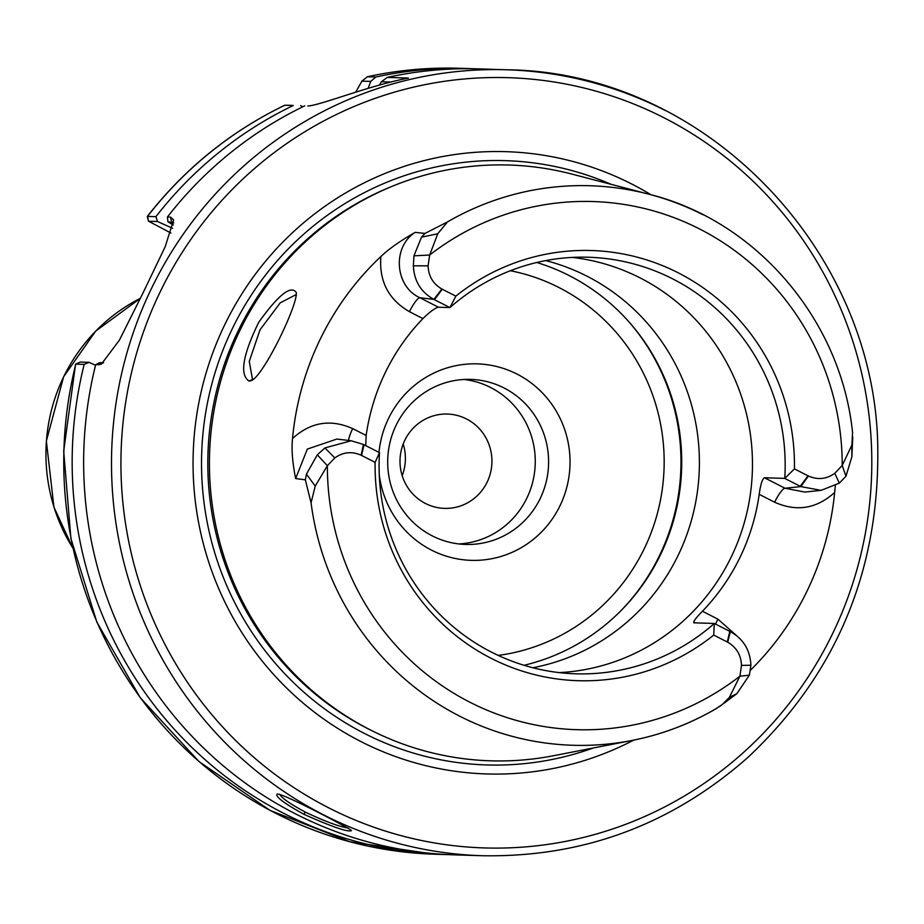<?xml version="1.0" encoding="UTF-8"?>
<svg xmlns="http://www.w3.org/2000/svg" width="924" height="924" viewBox="0 0 924 924"><rect width="100%" height="100%" fill="white"/><g stroke="black" fill="none" stroke-linecap="round" stroke-linejoin="round"><path stroke-width="1.39" d="M402.194 475.687A47.182 45.969 91.8 0 0 403.199 444.005M487.11 482.201A47.182 45.969 -88.2 0 1 444.479 508.373A47.182 45.969 -88.2 0 1 404.827 440.228A47.182 45.969 -88.2 0 1 447.47 414.056A47.182 45.969 -88.2 0 1 487.11 482.201M415.176 232.363C400.011 241.06 388.577 249.122 380.873 256.549C378.979 281.173 388.507 299.561 409.459 311.7A15.731 3.211 117 0 1 419.843 297.724C394.825 286.44 391.995 247.101 415.176 232.363L424.982 233.425L421.506 237.179L413.94 255.821L413.351 265.812C414.137 281.035 420.974 292.227 433.887 299.399L449.942 307.588A208.385 203.037 -88.2 0 1 588.727 257.253A208.385 203.037 -88.2 0 1 672.753 278.909A208.385 203.037 -88.2 0 1 784.765 478.401L800.819 486.59L821.136 490.355L839.339 483.137L845.98 476.23L851.882 456.779M409.459 311.7L422.926 318.572C430.064 311.654 435.239 307.877 438.45 307.218L419.843 297.724L433.887 299.399L441.857 289.004C433.079 283.899 428.482 276.172 428.089 265.846L429.66 255.036L437.733 233.784L421.506 237.168M336.867 439.062L307.322 449.099L295.645 478.54C292.434 462.601 291.395 449.249 292.527 438.484A283.079 275.826 -88.2 0 1 380.873 256.549M422.926 318.572A208.385 203.037 91.8 0 0 366.158 435.481L352.691 428.609A15.731 3.211 -63 0 0 348.567 440.448M365.708 445.634L366.158 435.481M764.437 477.754C762.3 478.944 760.556 484.476 759.205 494.352L774.624 502.217A15.731 3.211 117 0 1 784.996 488.242L764.437 477.754L784.765 478.401L794.432 468.884L808.419 476.01L800.819 486.59L784.996 488.242L804.804 492.065M750.554 670.119A285.054 277.743 -88.2 0 0 834.649 492.48L835.319 485.77M737.294 636.243L717.856 619.126L702.436 611.249A208.385 203.037 91.8 0 0 759.205 494.352M717.856 619.126A15.731 3.211 -63 0 0 715.65 624.15M702.436 611.249C695.633 618.179 692.815 622.037 693.982 622.822L693.705 622.764M437.733 233.784L447.424 221.956A279.903 272.719 -88.2 0 1 649.098 194.259C756.49 220.767 841.221 320.189 852.552 432.617L851.893 445.045L842.214 465.5L834.753 473.296C826.483 479.198 817.705 480.099 808.419 476.01M851.882 456.722L851.882 445.068M438.45 307.218L449.942 307.588L455.832 296.142A215.188 209.679 -88.2 0 1 678.366 272.892A215.188 209.679 -88.2 0 1 794.432 468.884M447.424 221.956L424.982 233.425M455.832 296.142L441.857 289.004M306.445 474.139L305.336 479.845L311.065 502.783L315.223 486.082L327.362 465.731L334.811 457.923C343.081 452.032 351.859 451.131 361.145 455.22L375.132 462.347L379.498 452.656L363.444 444.467L351.178 440.76L324.925 447.932L317.325 454.804L306.433 474.139L315.223 486.082M295.645 478.54L305.336 479.845M693.982 622.822L714.321 623.469L713.732 635.077L727.708 642.215C736.486 647.331 741.083 655.058 741.487 665.384L739.905 676.183L729.383 697.354L736.821 693.693L749.364 675.201L750.912 665.245C750.138 650.022 743.289 638.831 730.376 631.658L714.321 623.469A208.385 203.037 -88.2 0 1 575.537 673.804A208.385 203.037 -88.2 0 1 379.498 452.656M713.732 635.077A215.188 209.679 -88.2 0 1 491.198 658.338A215.188 209.679 -88.2 0 1 375.132 462.347M719.311 706.733L736.774 693.716M729.383 697.354L722.21 704.573L715.419 709.054A279.903 272.719 -88.2 0 1 631.797 740.494A279.903 272.719 -88.2 0 1 311.065 502.783M717.163 708.084C690.471 723.769 662.023 734.58 631.797 740.494L553.476 755.74A298.036 290.402 -88.2 0 1 370.224 729.845A298.036 290.402 -88.2 0 1 227.708 359.309A298.036 290.402 -88.2 0 1 571.898 174.093L649.098 194.259A279.903 272.719 -88.2 0 1 703.141 214.83M249.087 381.069L251.605 380.526C264.241 374.705 298.163 304.1 296.257 292.504C290.945 284.869 278.424 294.825 258.674 322.372C242.666 355.301 239.466 374.867 249.087 381.069L253.569 379.048L252.379 378.69L249.261 361.411L260.037 329.776L280.226 302.841L295.645 294.848L296.361 295.391M572.349 257.415A208.385 203.037 -88.2 0 1 640.043 277.87A208.385 203.037 -88.2 0 1 748.128 507.033A208.385 203.037 -88.2 0 1 559.205 672.614M309.043 105.925L307.969 105.971M308.096 105.971L307.842 105.971C318.953 105.844 369.392 85.47 408.466 78.066L387.283 77.397L381.439 81.739L391.187 82.051M379.406 85.135L381.439 81.739M355.705 92.123L361.942 81.127L370.743 81.404L368.156 88.334M361.723 81.243L367.394 76.761L361.723 81.243M387.283 77.397A393.174 383.09 -88.2 0 1 479.186 68.896L507.045 69.785A393.174 383.09 -88.2 0 1 665.58 110.637M482.155 855.728C582.871 857.564 671.459 824.786 747.909 757.414C834.903 675.49 878.204 574.023 877.8 453.014C878.597 254.227 707.449 71.991 507.045 69.785A393.174 383.09 -88.2 0 0 151.767 287.861A393.174 383.09 -88.2 0 0 323.619 814.876A393.174 383.09 -88.2 0 0 482.155 855.728L454.296 854.85A393.174 383.09 -88.2 0 1 95.669 364.749L101.34 364.229L119.392 340.171L142.862 293.266L165.211 246.65L173.654 219.947L170.513 217.105L167.417 217.001A393.174 383.09 -88.2 0 1 304.747 105.867M303.811 814.252C332.34 826.98 348.244 832.42 351.547 830.595C351.12 829.128 281.45 792.399 277.142 794.086C275.04 796.488 283.934 803.21 303.811 814.252L305.37 812.15C290.321 804.065 281.785 798.14 279.753 794.363M293.255 105.509L284.858 105.232L293.255 105.509A393.174 383.09 -88.2 0 0 155.925 216.643L147.32 216.424L148.475 221.275L157.484 221.494L155.925 216.643M284.65 105.336L284.858 105.232A393.174 383.09 -88.2 0 0 147.528 216.378L148.579 221.206L170.928 233.033M370.743 81.404L375.802 77.027L367.394 76.761A393.174 383.09 -88.2 0 1 459.297 68.272A393.174 383.09 -88.2 0 1 459.401 68.272C428.366 67.29 397.667 70.132 367.302 76.773M157.484 221.494L172.638 228.297M302.968 106.722L300.566 105.613M173.365 225.017L167.96 221.829L173.712 222.834M167.417 217.001L167.96 221.829M545.703 260.591A208.385 203.037 -88.2 0 1 586.983 276.184A208.385 203.037 -88.2 0 1 697.389 491.776A208.385 203.037 -88.2 0 1 532.802 667.74M103.615 362.774L99.573 362.67L95.669 364.749M84.188 364.379L89.085 362.335L80.18 362.058L75.618 364.137L84.188 364.379A393.174 383.09 -88.2 0 0 442.815 854.481L434.407 854.215A393.174 383.09 -88.2 0 1 75.78 364.114L80.18 362.058M448.556 854.619A393.174 383.09 -88.2 0 1 442.815 854.481M95.553 365.246L89.085 362.335M375.802 77.027A393.174 383.09 -88.2 0 1 467.706 68.538A393.174 383.09 -88.2 0 1 473.446 68.757M348.048 828.031C338.969 826.599 324.751 821.297 305.37 812.15M464.079 379.464A82.571 80.446 -88.2 0 1 490.713 387.549A82.571 80.446 -88.2 0 1 533.564 478.262A82.571 80.446 -88.2 0 1 458.87 543.947M504.042 387.976A82.571 80.446 -88.2 0 1 546.142 482.016A82.571 80.446 -88.2 0 1 465.523 544.444A82.571 80.446 -88.2 0 1 432.236 535.862A82.571 80.446 -88.2 0 1 390.136 441.822A82.571 80.446 -88.2 0 1 470.755 379.394A82.571 80.446 -88.2 0 1 504.042 387.976M378.979 452.39A98.29 95.773 -88.2 0 1 517.013 374.081A98.29 95.773 -88.2 0 1 559.967 505.832A98.29 95.773 -88.2 0 1 431.52 550.138A98.29 95.773 -88.2 0 1 379.279 474.855M629.001 321.91A210.395 205.001 -88.2 0 1 619.819 611.827M536.786 262.497A208.385 203.037 -88.2 0 1 569.299 275.629A208.385 203.037 -88.2 0 1 680.295 486.59A208.385 203.037 -88.2 0 1 524.024 665.292M633.714 740.112A311.284 303.303 -88.2 0 1 360.995 741.602A311.284 303.303 -88.2 0 1 224.936 324.347A311.284 303.303 -88.2 0 1 631.739 184.026A311.284 303.303 -88.2 0 1 650.993 194.756M72.892 548.14A173.562 169.115 -88.2 0 1 63.721 376.692A173.562 169.115 -88.2 0 1 140.425 298.29L95.738 331.069L63.629 376.749L46.35 441.002L53.939 507.161L72.927 548.279M352.691 428.609C330.607 418.791 310.556 422.095 292.55 438.507M774.624 502.217C796.627 512.012 816.631 508.754 834.626 492.469M413.94 255.821L429.66 255.036A264.195 257.415 -88.2 0 1 699.676 229.002A264.195 257.415 -88.2 0 1 842.214 465.5L845.98 476.23M839.339 483.137L834.753 473.296M800.23 486.278L808.015 475.802M442.261 289.224L434.476 299.699M428.089 265.846L413.351 265.812M749.364 675.201L739.905 676.183A264.195 257.415 -88.2 0 1 469.889 702.217A264.195 257.415 -88.2 0 1 327.362 465.731L317.325 454.804M361.145 455.22L363.444 444.467M324.925 447.932L334.811 457.923M364.033 444.779L361.561 455.417M727.304 642.007L729.787 631.358M730.376 631.658L727.708 642.215M741.487 665.384L750.912 665.245M173.7 223.03L171.564 221.933L170.513 217.105M103.176 362.786L98.776 364.841M75.572 364.195L63.698 451.108L70.905 538.53L96.858 622.118L140.24 697.678L198.903 761.48L269.935 810.313L349.803 841.752L434.499 854.226A393.174 383.09 -88.2 0 1 434.407 854.215M510.371 270.72A194.895 189.894 -88.2 0 1 664.067 468.122A194.895 189.894 -88.2 0 1 498.186 655.405M373.042 731.265A296.916 289.304 -88.2 0 1 368.006 728.759A296.916 289.304 -88.2 0 1 238.23 330.757A296.916 289.304 -88.2 0 1 390.274 187.098M593.3 747.99A302.298 294.548 -88.2 0 1 364.622 733.541A302.298 294.548 -88.2 0 1 232.49 328.332A302.298 294.548 -88.2 0 1 611.157 184.338M328.805 807.888A385.308 375.433 -88.2 0 1 160.395 291.418A385.308 375.433 -88.2 0 1 663.929 117.729A385.308 375.433 -88.2 0 1 832.339 634.211A385.308 375.433 -88.2 0 1 328.805 807.888M852.771 436.983L851.882 456.583M821.136 490.355L805.197 492.03M351.178 440.76L337.041 439.085M291.753 105.336L284.846 105.232M284.707 105.255C230.584 131.485 184.788 168.538 147.32 216.424M467.706 68.538L459.297 68.272"/></g></svg>
